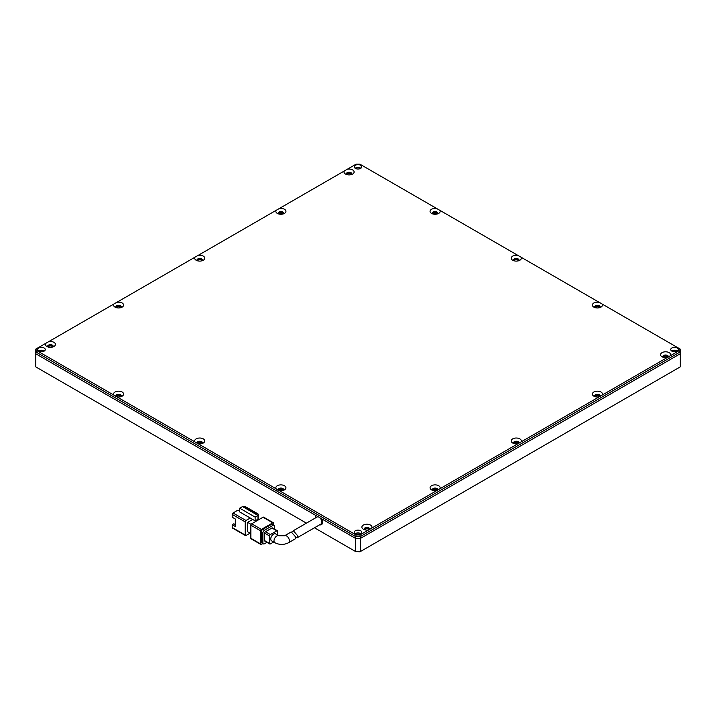 <?xml version="1.0" encoding="UTF-8"?>
<svg xmlns="http://www.w3.org/2000/svg" width="716" height="716" viewBox="0 0 716 716"><rect width="100%" height="100%" fill="white"/><g stroke="black" fill="none" stroke-linecap="round" stroke-linejoin="round"><path stroke-width="1.07" d="M278.39 213.869A2.757 1.593 180 0 1 278.148 213.216A2.757 1.593 180 0 1 278.954 212.088A2.757 1.593 180 0 1 282.847 212.088A2.757 1.593 180 0 1 283.652 213.216A2.757 1.593 180 0 1 283.411 213.869M283.536 213.681A2.757 1.593 0 0 0 282.847 213.028A2.757 1.593 0 0 0 278.264 213.681M116.073 307.585A2.757 1.593 180 0 1 115.831 306.922A2.757 1.593 180 0 1 117.531 305.455A2.757 1.593 180 0 1 120.53 305.804A2.757 1.593 180 0 1 121.335 306.922A2.757 1.593 180 0 1 121.094 307.585M121.21 307.397A2.757 1.593 0 0 0 120.53 306.734A2.757 1.593 0 0 0 115.947 307.397M278.417 490.353A2.757 1.593 180 0 1 278.148 489.663A2.757 1.593 180 0 1 279.849 488.196A2.757 1.593 180 0 1 282.847 488.545A2.757 1.593 180 0 1 283.652 489.663A2.757 1.593 180 0 1 283.411 490.326M283.536 490.138A2.757 1.593 0 0 0 282.847 489.476A2.757 1.593 0 0 0 278.264 490.138M116.099 396.637A2.757 1.593 180 0 1 115.831 395.957A2.757 1.593 180 0 1 117.531 394.48A2.757 1.593 180 0 1 120.53 394.829A2.757 1.593 180 0 1 121.335 395.957A2.757 1.593 180 0 1 121.094 396.61M121.21 396.422A2.757 1.593 0 0 0 120.53 395.769A2.757 1.593 0 0 0 115.947 396.422M594.907 307.585A2.757 1.593 180 0 1 594.665 306.922A2.757 1.593 180 0 1 596.365 305.455A2.757 1.593 180 0 1 599.364 305.804A2.757 1.593 180 0 1 600.169 306.922A2.757 1.593 180 0 1 599.927 307.585M600.053 307.397A2.757 1.593 0 0 0 599.364 306.734A2.757 1.593 0 0 0 594.79 307.397M432.589 213.869A2.757 1.593 180 0 1 432.348 213.216A2.757 1.593 180 0 1 434.048 211.748A2.757 1.593 180 0 1 437.046 212.088A2.757 1.593 180 0 1 437.852 213.216A2.757 1.593 180 0 1 437.61 213.869M437.736 213.681A2.757 1.593 0 0 0 437.046 213.028A2.757 1.593 0 0 0 432.464 213.681M594.907 396.61A2.757 1.593 180 0 1 594.665 395.957A2.757 1.593 180 0 1 595.47 394.829A2.757 1.593 180 0 1 599.364 394.829A2.757 1.593 180 0 1 600.169 395.957A2.757 1.593 180 0 1 599.901 396.637M600.053 396.422A2.757 1.593 0 0 0 599.364 395.769A2.757 1.593 0 0 0 594.79 396.422M432.589 490.326A2.757 1.593 180 0 1 432.348 489.663A2.757 1.593 180 0 1 434.048 488.196A2.757 1.593 180 0 1 437.046 488.545A2.757 1.593 180 0 1 437.852 489.663A2.757 1.593 180 0 1 437.583 490.353M437.736 490.138A2.757 1.593 0 0 0 437.046 489.476A2.757 1.593 0 0 0 432.464 490.138M671.841 351.108A3.786 2.184 180 0 1 670.731 349.569A3.786 2.184 180 0 1 673.067 347.546A3.786 2.184 180 0 1 677.193 348.021A3.786 2.184 180 0 1 678.303 349.569A3.786 2.184 180 0 1 675.967 351.583A3.786 2.184 180 0 1 671.841 351.108A3.446 1.987 180 0 1 676.951 350.974A3.446 1.987 180 0 1 677.184 351.117M677.417 350.974A3.786 2.184 0 0 0 677.193 350.831A3.786 2.184 0 0 0 671.617 350.974M355.324 533.85A3.786 2.184 180 0 1 354.214 532.31A3.786 2.184 180 0 1 356.55 530.288A3.786 2.184 180 0 1 360.676 530.762A3.786 2.184 180 0 1 361.786 532.31A3.786 2.184 180 0 1 359.45 534.324A3.786 2.184 180 0 1 355.324 533.85A3.446 1.987 180 0 1 360.434 533.715A3.446 1.987 180 0 1 360.667 533.859M360.9 533.715A3.786 2.184 0 0 0 360.676 533.572A3.786 2.184 0 0 0 355.1 533.715M38.807 351.108A3.786 2.184 180 0 1 37.697 349.569A3.786 2.184 180 0 1 40.033 347.546A3.786 2.184 180 0 1 44.159 348.021A3.786 2.184 180 0 1 45.269 349.569A3.786 2.184 180 0 1 42.933 351.583A3.786 2.184 180 0 1 38.807 351.108A3.446 1.987 180 0 1 43.918 350.974A3.446 1.987 180 0 1 44.15 351.117M44.383 350.974A3.786 2.184 0 0 0 44.159 350.831A3.786 2.184 0 0 0 38.583 350.974M355.324 168.367A3.786 2.184 180 0 1 354.214 166.828A3.786 2.184 180 0 1 356.55 164.805A3.786 2.184 180 0 1 360.676 165.28A3.786 2.184 180 0 1 361.786 166.828A3.786 2.184 180 0 1 359.45 168.842A3.786 2.184 180 0 1 355.324 168.367M360.9 168.233A3.786 2.184 0 0 0 360.676 168.09A3.786 2.184 0 0 0 355.1 168.233M663.079 357.248A2.757 1.593 180 0 1 662.837 356.595A2.757 1.593 180 0 1 663.643 355.467A2.757 1.593 180 0 1 667.536 355.467A2.757 1.593 180 0 1 668.35 356.595A2.757 1.593 180 0 1 668.073 357.284M668.225 357.06A2.757 1.593 0 0 0 667.536 356.407A2.757 1.593 0 0 0 662.962 357.06M513.748 443.464A2.757 1.593 180 0 1 513.506 442.81A2.757 1.593 180 0 1 515.207 441.342A2.757 1.593 180 0 1 518.205 441.683A2.757 1.593 180 0 1 519.01 442.81A2.757 1.593 180 0 1 518.742 443.499M518.894 443.276A2.757 1.593 0 0 0 518.205 442.622A2.757 1.593 0 0 0 513.632 443.276M364.417 529.679A2.757 1.593 180 0 1 364.175 529.026A2.757 1.593 180 0 1 365.876 527.558A2.757 1.593 180 0 1 368.874 527.898A2.757 1.593 180 0 1 369.68 529.026A2.757 1.593 180 0 1 369.411 529.715M369.563 529.491A2.757 1.593 0 0 0 368.874 528.838A2.757 1.593 0 0 0 364.292 529.491M197.258 443.499A2.757 1.593 180 0 1 196.989 442.81A2.757 1.593 180 0 1 198.69 441.342A2.757 1.593 180 0 1 201.688 441.683A2.757 1.593 180 0 1 202.494 442.81A2.757 1.593 180 0 1 202.252 443.464M202.368 443.276A2.757 1.593 0 0 0 201.688 442.622A2.757 1.593 0 0 0 197.106 443.276M47.9 346.938A2.757 1.593 180 0 1 47.65 346.284A2.757 1.593 180 0 1 49.35 344.817A2.757 1.593 180 0 1 52.358 345.157A2.757 1.593 180 0 1 53.163 346.284A2.757 1.593 180 0 1 52.921 346.938M53.038 346.759A2.757 1.593 0 0 0 52.358 346.096A2.757 1.593 0 0 0 47.775 346.759M197.231 260.722A2.757 1.593 180 0 1 196.989 260.069A2.757 1.593 180 0 1 198.69 258.601A2.757 1.593 180 0 1 201.688 258.941A2.757 1.593 180 0 1 202.494 260.069A2.757 1.593 180 0 1 202.252 260.722M202.368 260.535A2.757 1.593 0 0 0 201.688 259.881A2.757 1.593 0 0 0 197.106 260.535M346.562 174.507A2.757 1.593 180 0 1 346.32 173.854A2.757 1.593 180 0 1 347.126 172.726A2.757 1.593 180 0 1 351.019 172.726A2.757 1.593 180 0 1 351.825 173.854A2.757 1.593 180 0 1 351.583 174.507M351.708 174.319A2.757 1.593 0 0 0 351.019 173.666A2.757 1.593 0 0 0 346.437 174.319M513.748 260.722A2.757 1.593 180 0 1 513.506 260.069A2.757 1.593 180 0 1 514.312 258.941A2.757 1.593 180 0 1 518.205 258.941A2.757 1.593 180 0 1 519.01 260.069A2.757 1.593 180 0 1 518.769 260.722M518.894 260.535A2.757 1.593 0 0 0 518.205 259.881A2.757 1.593 0 0 0 513.632 260.535M277.495 209.555L279.142 208.607A5.048 2.918 180 0 1 285.147 209.761A5.048 2.918 180 0 1 284.467 213.404L284.467 213.404A5.048 2.918 180 0 1 277.325 213.404A5.048 2.918 180 0 1 276.161 210.325L277.495 209.555M115.008 307.11L115.008 307.11A5.048 2.918 180 0 1 113.844 304.04L116.824 302.322A5.048 2.918 180 0 1 122.15 302.993A5.048 2.918 180 0 1 122.15 307.11A5.048 2.918 180 0 1 115.008 307.11M277.495 489.95L276.161 488.804A5.048 2.918 180 0 1 278.175 485.341A5.048 2.918 180 0 1 284.467 485.734A5.048 2.918 180 0 1 284.467 489.851A5.048 2.918 180 0 1 279.142 490.523L277.495 489.95M115.178 396.234L113.844 395.098A5.048 2.918 180 0 1 115.858 391.625A5.048 2.918 180 0 1 122.15 392.019A5.048 2.918 180 0 1 122.15 396.145A5.048 2.918 180 0 1 116.824 396.816L115.178 396.234M593.85 307.11L593.85 307.11A5.048 2.918 180 0 1 593.17 303.477A5.048 2.918 180 0 1 599.176 302.322L602.156 304.04A5.048 2.918 180 0 1 600.993 307.11A5.048 2.918 180 0 1 593.85 307.11M431.533 213.404L431.533 213.404A5.048 2.918 180 0 1 430.853 209.761A5.048 2.918 180 0 1 436.858 208.607L439.839 210.325A5.048 2.918 180 0 1 438.675 213.404A5.048 2.918 180 0 1 431.533 213.404M593.85 392.019A5.048 2.918 180 0 1 600.142 391.625A5.048 2.918 180 0 1 602.156 395.098L599.176 396.816A5.048 2.918 180 0 1 593.85 396.145A5.048 2.918 180 0 1 593.85 392.019M431.533 489.851L431.533 489.851A5.048 2.918 180 0 1 431.533 485.734A5.048 2.918 180 0 1 438.675 485.734A5.048 2.918 180 0 1 439.839 488.804L436.858 490.523A5.048 2.918 180 0 1 431.533 489.851M602.156 304.04L679.054 348.432L679.054 350.697L670.328 355.736A5.048 2.918 0 0 0 668.323 352.263A5.048 2.918 0 0 0 662.023 352.657A5.048 2.918 0 0 0 662.023 356.783A5.048 2.918 0 0 0 667.348 357.454L602.156 395.098M670.328 355.736L667.348 357.454M599.176 396.816L520.997 441.951A5.048 2.918 0 0 0 519.834 438.872A5.048 2.918 0 0 0 512.692 438.872A5.048 2.918 0 0 0 512.692 442.998L512.692 442.998A5.048 2.918 0 0 0 518.017 443.669L439.839 488.804M436.858 490.523L371.658 528.166A5.048 2.918 0 0 0 370.494 525.088A5.048 2.918 0 0 0 363.352 525.088A5.048 2.918 0 0 0 363.352 529.213L363.352 529.213A5.048 2.918 0 0 0 368.686 529.885L359.96 534.924L356.04 534.924L279.142 490.523M276.161 488.804L116.824 396.816M197.983 443.669A5.048 2.918 0 0 0 203.308 442.998A5.048 2.918 0 0 0 203.308 438.872A5.048 2.918 0 0 0 197.016 438.478A5.048 2.918 0 0 0 195.003 441.951M113.844 395.098L36.946 350.697L36.946 348.432L45.672 343.394A5.048 2.918 0 0 0 46.835 346.472L46.835 346.472A5.048 2.918 0 0 0 53.977 346.472A5.048 2.918 0 0 0 53.977 342.346A5.048 2.918 0 0 0 48.652 341.675L113.844 304.04M45.672 343.394L48.652 341.675M116.824 302.322L195.003 257.178A5.048 2.918 0 0 0 196.166 260.257L196.166 260.257A5.048 2.918 0 0 0 203.308 260.257A5.048 2.918 0 0 0 203.308 256.131A5.048 2.918 0 0 0 197.983 255.46L276.161 210.325M195.003 257.178L197.983 255.46M279.142 208.607L356.04 164.206L359.96 164.206L436.858 208.607M344.342 170.963A5.048 2.918 0 0 0 345.506 174.042A5.048 2.918 0 0 0 352.648 174.042L352.648 174.042A5.048 2.918 0 0 0 353.319 170.408A5.048 2.918 0 0 0 347.314 169.244M518.017 255.46A5.048 2.918 0 0 0 512.692 256.131A5.048 2.918 0 0 0 512.692 260.257A5.048 2.918 0 0 0 519.834 260.257L519.834 260.257A5.048 2.918 0 0 0 520.997 257.178L439.839 210.325M36.946 348.432L35.8 349.095L35.8 351.905L355.566 536.526L360.434 536.526L680.2 351.905L680.2 353.785L360.434 538.396L355.566 538.396L319.721 517.704M318.369 516.925L35.8 353.785L35.8 351.905L36.946 350.697M356.04 534.924L355.566 538.396L322.451 519.279L322.451 522.465A4.824 2.783 -120 0 1 319.721 524.747M359.96 534.924L360.434 538.396L355.566 538.396L355.566 551.517L359.96 551.794L360.434 551.517L360.434 538.396L680.2 353.785L680.2 366.905L360.434 551.517L355.566 551.517L314.458 527.782M679.054 350.697L680.2 351.905L680.2 349.095L679.054 348.432M520.997 257.178L599.176 302.322M520.997 441.951L518.017 443.669M371.658 528.166L368.686 529.885M292.459 531.702L293.3 530.726L297.892 535.989L297.212 537.743L295.815 537.635M297.212 537.743L321.054 523.978A4.019 2.318 -120 0 0 321.887 522.134A4.019 2.318 -120 0 0 320.133 518.098A4.019 2.318 -120 0 0 317.036 517.024L293.3 530.726M275.606 533.885A4.019 2.318 120 0 0 272.51 534.968A4.019 2.318 120 0 0 270.755 539.005A4.019 2.318 120 0 0 271.588 540.848L274.837 542.719A4.019 2.318 -60 0 1 274.004 540.884A4.019 2.318 -60 0 1 275.758 536.839A4.019 2.318 -60 0 1 278.846 535.765L275.606 533.885M295.842 537.179L291.224 531.925L284.574 535.765A4.019 2.318 -120 0 1 287.671 536.839A4.019 2.318 -120 0 1 289.425 540.884A4.019 2.318 -120 0 1 288.593 542.719L295.162 538.924L295.842 537.179M235.322 524.64L233.828 523.781L232.208 524.712L235.322 526.511L235.322 519.019L232.208 517.221L232.208 514.41L245.185 521.901L245.185 535.022A1.146 0.662 120 0 0 245.427 535.55A1.146 0.662 120 0 0 246 535.496L250.063 533.152M250.869 533.617L247.629 531.746L247.629 522.376L252.694 519.44M250.26 518.035L255.129 520.854L255.129 517.104L239.708 508.199L239.708 511.949L250.26 518.035L246 520.496L233.013 513.005L237.882 510.186L239.708 511.242M245.185 521.901A1.146 0.662 -60 0 1 246 520.496M258.172 519.091L258.172 514.41A1.146 0.662 -60 0 0 257.939 513.882A1.146 0.662 -60 0 0 257.366 513.936L256.346 514.527M232.208 524.712L232.208 527.531A1.146 0.662 120 0 0 232.44 528.05L245.427 535.55M257.975 518.975L258.986 519.565M251.11 524.38L247.629 522.376M255.129 520.854L257.975 519.207L257.975 515.457L242.554 506.561L239.708 508.199M243.359 507.026L244.38 506.445L257.366 513.936M251.683 523.781L263.041 517.221L272.787 522.841L261.421 529.401L251.683 523.781A1.146 0.662 120 0 0 250.869 525.186L260.606 530.807L260.606 543.927L250.869 538.307A1.146 0.662 120 0 0 251.11 538.826L260.848 544.455A1.146 0.662 -60 0 1 260.606 543.927M272.787 522.841A1.146 0.662 -60 0 1 273.36 522.787L263.622 517.158A1.146 0.662 120 0 0 263.041 517.221M250.869 538.307L250.869 525.186M233.013 513.005A1.146 0.662 120 0 0 232.208 514.41M255.129 517.104L257.975 515.457M257.939 513.882L244.953 506.382A1.146 0.662 120 0 0 244.38 506.445M239.511 509.255L239.511 511.126M260.848 544.455A1.146 0.662 -60 0 0 261.421 544.393L262.861 543.569M273.593 524.971L273.593 523.307A1.146 0.662 -60 0 0 273.36 522.787M260.606 530.807A1.146 0.662 -60 0 1 261.421 529.401M261.259 541.869A2.291 1.325 120 0 0 261.734 542.916L263.354 543.856A2.291 1.325 -60 0 1 262.879 542.8L261.259 541.869L261.259 532.122L262.879 533.053L262.879 542.8M271.319 524.434L272.948 525.374A2.291 1.325 -60 0 1 274.094 525.258L272.474 524.318A2.291 1.325 120 0 0 271.319 524.434L262.879 529.303A2.291 1.325 120 0 0 261.259 532.122M274.094 525.258A2.291 1.325 -60 0 1 274.568 526.305L274.568 529.106M263.354 543.856A2.291 1.325 -60 0 0 264.508 543.739L266.925 542.343M262.879 533.053A2.291 1.325 -60 0 1 264.508 530.243L262.879 529.303M272.948 525.374L264.508 530.243M264.669 540.643A1.146 0.662 120 0 0 264.902 541.171L269.771 543.981A1.146 0.662 -60 0 1 269.538 543.462L264.669 540.643L264.669 533.152L269.538 535.962L269.538 543.462M271.973 527.996L276.841 530.807A1.146 0.662 -60 0 1 277.414 530.753L272.545 527.943A1.146 0.662 120 0 0 271.973 527.996L265.475 531.746A1.146 0.662 120 0 0 264.669 533.152M277.656 535.067L277.656 531.272A1.146 0.662 -60 0 0 277.414 530.753M269.771 543.981A1.146 0.662 -60 0 0 270.353 543.927L273.637 542.03M276.841 530.807L270.353 534.557L265.475 531.746M269.538 535.962A1.146 0.662 -60 0 1 270.353 534.557M355.333 168.376A3.446 1.987 180 0 1 360.434 168.233A3.446 1.987 180 0 1 360.667 168.376M282.731 490.514A1.835 1.056 0 0 0 282.194 489.851A1.835 1.056 0 0 0 280.269 489.61A1.835 1.056 0 0 0 279.07 490.514M282.731 214.057A1.835 1.056 0 0 0 282.194 213.404A1.835 1.056 0 0 0 280.269 213.153A1.835 1.056 0 0 0 279.07 214.057M436.93 214.057A1.835 1.056 0 0 0 436.402 213.404A1.835 1.056 0 0 0 434.478 213.153A1.835 1.056 0 0 0 433.27 214.057M599.247 396.798A1.835 1.056 0 0 0 598.719 396.145A1.835 1.056 0 0 0 596.795 395.894A1.835 1.056 0 0 0 595.587 396.798M667.867 357.347A2.291 1.325 0 0 0 667.214 356.595A2.291 1.325 0 0 0 664.878 356.273A2.291 1.325 0 0 0 663.32 357.329M518.527 443.562A2.291 1.325 0 0 0 517.883 442.81A2.291 1.325 0 0 0 515.547 442.488A2.291 1.325 0 0 0 513.99 443.544M202.01 443.544A2.291 1.325 0 0 0 201.366 442.81A2.291 1.325 0 0 0 199.012 442.488A2.291 1.325 0 0 0 197.473 443.562M52.68 347.018A2.291 1.325 0 0 0 52.035 346.284A2.291 1.325 0 0 0 49.699 345.962A2.291 1.325 0 0 0 48.142 347.018M351.341 174.588A2.291 1.325 0 0 0 350.697 173.854A2.291 1.325 0 0 0 348.361 173.532A2.291 1.325 0 0 0 346.804 174.588M518.527 260.803A2.291 1.325 0 0 0 517.883 260.069A2.291 1.325 0 0 0 515.547 259.747A2.291 1.325 0 0 0 513.99 260.803M202.01 260.803A2.291 1.325 0 0 0 201.366 260.069A2.291 1.325 0 0 0 199.03 259.747A2.291 1.325 0 0 0 197.473 260.803M369.196 529.777A2.291 1.325 0 0 0 368.552 529.026A2.291 1.325 0 0 0 366.216 528.703A2.291 1.325 0 0 0 364.659 529.759M436.93 490.514A1.835 1.056 0 0 0 436.402 489.851A1.835 1.056 0 0 0 434.478 489.61A1.835 1.056 0 0 0 433.27 490.514M599.247 307.773A1.835 1.056 0 0 0 598.719 307.11A1.835 1.056 0 0 0 596.795 306.869A1.835 1.056 0 0 0 595.587 307.773M120.413 307.773A1.835 1.056 0 0 0 119.876 307.11A1.835 1.056 0 0 0 117.952 306.869A1.835 1.056 0 0 0 116.753 307.773M120.413 396.798A1.835 1.056 0 0 0 119.876 396.145A1.835 1.056 0 0 0 117.952 395.894A1.835 1.056 0 0 0 116.753 396.798M321.69 523.208A3.669 2.121 -120 0 0 322.451 521.525M306.421 523.145L35.8 366.905L35.8 353.785L315.631 515.341L315.631 517.829M317.26 516.916L317.26 516.281M245.185 535.022L232.208 527.531M274.837 542.719C279.419 544.983 284.001 544.983 288.593 542.719M278.846 535.765L284.574 535.765"/></g></svg>
